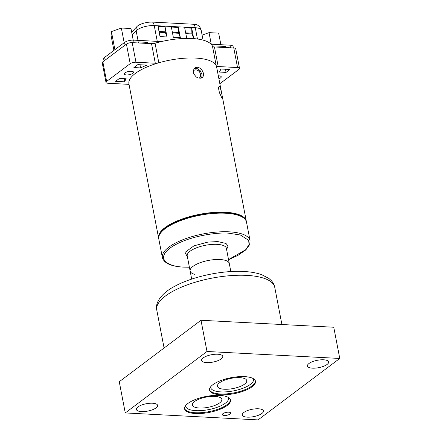 <?xml version="1.0" encoding="UTF-8"?>
<svg xmlns="http://www.w3.org/2000/svg" width="442" height="442" viewBox="0 0 442 442"><rect width="100%" height="100%" fill="white"/><g stroke="black" fill="none" stroke-linecap="round" stroke-linejoin="round"><path stroke-width="0.66" d="M239.791 377.65A14.94 5.194 -10.9 0 1 246.752 380.617A14.94 5.194 -10.9 0 1 239.68 386.684A14.94 5.194 -10.9 0 1 224.376 389.236A14.94 5.194 -10.9 0 1 217.414 386.264A14.94 5.194 -10.9 0 1 224.486 380.203A14.94 5.194 -10.9 0 1 239.791 377.65M199.392 408.021A14.989 5.216 169.1 0 0 214.746 405.458A14.989 5.216 169.1 0 0 221.845 399.369A14.989 5.216 169.1 0 0 214.856 396.391A14.989 5.216 169.1 0 0 199.502 398.955A14.989 5.216 169.1 0 0 192.403 405.038A14.989 5.216 169.1 0 0 199.392 408.021M195.491 413.53A23.393 8.133 169.1 0 0 219.453 409.53A23.393 8.133 169.1 0 0 230.525 400.032A23.393 8.133 169.1 0 0 219.624 395.386A23.393 8.133 169.1 0 0 195.662 399.386A23.393 8.133 169.1 0 0 184.59 408.878A23.393 8.133 169.1 0 0 195.491 413.53M258.034 419.9L125.268 412.927L207 351.484L339.765 358.456L258.034 419.9M220.447 394.767A23.393 8.133 -10.9 0 1 209.547 390.115A23.393 8.133 -10.9 0 1 220.624 380.623A23.393 8.133 -10.9 0 1 244.586 376.623A23.393 8.133 -10.9 0 1 255.487 381.269A23.393 8.133 -10.9 0 1 244.409 390.767A23.393 8.133 -10.9 0 1 220.447 394.767M312.461 368.164A10.79 3.751 169.1 0 0 323.516 366.319A10.79 3.751 169.1 0 0 328.627 361.937A10.79 3.751 169.1 0 0 323.594 359.794A10.79 3.751 169.1 0 0 312.544 361.639A10.79 3.751 169.1 0 0 307.433 366.02A10.79 3.751 169.1 0 0 312.461 368.164M228.735 412.187A4.254 1.481 169.1 0 0 224.376 412.911A4.254 1.481 169.1 0 0 222.365 414.64A4.254 1.481 169.1 0 0 224.348 415.486A4.254 1.481 169.1 0 0 228.702 414.756A4.254 1.481 169.1 0 0 230.718 413.032A4.254 1.481 169.1 0 0 228.735 412.187M141.434 411.596A10.79 3.751 -10.9 0 1 136.407 409.452A10.79 3.751 -10.9 0 1 141.517 405.071A10.79 3.751 -10.9 0 1 152.573 403.226A10.79 3.751 -10.9 0 1 157.601 405.369A10.79 3.751 -10.9 0 1 152.49 409.751A10.79 3.751 -10.9 0 1 141.434 411.596M206.602 362.606A10.79 3.751 -10.9 0 1 201.574 360.462A10.79 3.751 -10.9 0 1 206.685 356.081A10.79 3.751 -10.9 0 1 217.74 354.235A10.79 3.751 -10.9 0 1 222.768 356.379A10.79 3.751 -10.9 0 1 217.657 360.76A10.79 3.751 -10.9 0 1 206.602 362.606M247.293 417.154A10.79 3.751 169.1 0 0 258.349 415.309A10.79 3.751 169.1 0 0 263.46 410.927A10.79 3.751 169.1 0 0 258.432 408.784A10.79 3.751 169.1 0 0 247.376 410.629A10.79 3.751 169.1 0 0 242.266 415.005A10.79 3.751 169.1 0 0 247.293 417.154M125.268 412.927L119.257 381.711L200.988 320.273L333.754 327.24L339.765 358.456M195.005 274.405A19.934 6.934 -10.9 0 1 190.132 271.029A19.934 6.934 -10.9 0 1 199.574 262.935A19.934 6.934 -10.9 0 1 219.994 259.526A19.934 6.934 -10.9 0 1 229.287 263.493L230.84 271.565M200.988 320.273L207 351.484M190.132 271.029A19.934 6.934 -10.9 0 1 199.574 262.935A19.934 6.934 -10.9 0 1 219.994 259.526A19.934 6.934 -10.9 0 1 229.287 263.493L226.365 248.316A19.934 6.934 169.1 0 0 217.072 244.354A19.934 6.934 169.1 0 0 196.651 247.763A19.934 6.934 169.1 0 0 187.215 255.857L191.69 279.106M194.27 68.676L197.171 68.571L200.226 70.726L201.928 74.3L202.027 76.09L201.331 78.068M221.928 94.594L220.238 87.383L219.193 86.019L218.641 87.505L218.696 89.162L219.425 92.649L222.221 98.748L222.519 98.859L222.558 98.284L221.928 94.594M197.563 67.234L200.325 68.25L201.751 69.593L203.453 73.168L203.552 74.958L203.116 76.488L202.176 77.615L200.806 78.217L197.955 77.919L196.254 76.996L193.762 73.891L193.303 72.04L193.458 70.272L194.198 68.764L195.43 67.703L197.563 67.234M246.371 221.602A44.653 15.531 169.1 0 0 246.299 221.133L216.613 66.957A44.653 15.531 169.1 0 0 183.314 58.305A44.653 15.531 169.1 0 0 135.34 73.438A44.653 15.531 169.1 0 0 128.915 83.847L158.601 238.017A44.653 15.531 169.1 0 0 158.717 238.481M246.299 221.133A44.653 15.531 169.1 0 0 213.005 212.48A44.653 15.531 169.1 0 0 165.026 227.608A44.653 15.531 169.1 0 0 158.601 238.017M218.199 66.538A4.254 1.481 -10.9 0 1 216.254 65.803L212.486 46.228A4.254 1.481 169.1 0 0 214.431 46.962L218.199 66.538L237.542 67.554L233.774 47.979A4.254 1.481 -10.9 0 1 235.752 48.819L239.525 68.4A4.254 1.481 169.1 0 0 237.542 67.554M212.486 46.228A44.653 15.531 169.1 0 0 155.054 43.211L158.822 62.786A44.653 15.531 -10.9 0 1 216.254 65.803M158.822 62.786A4.254 1.481 -10.9 0 1 155.302 63.234L151.534 43.659A4.254 1.481 169.1 0 0 155.054 43.211M151.534 43.659L132.191 42.642L135.959 62.223L155.302 63.234M135.959 62.223A4.254 1.481 169.1 0 0 130.202 63.681L126.434 44.106A4.254 1.481 -10.9 0 1 132.191 42.642M126.434 44.106L102.848 61.836L106.616 81.416L130.202 63.681M106.616 81.416A4.254 1.481 169.1 0 0 106.003 82.405L102.235 62.83A4.254 1.481 -10.9 0 1 102.848 61.836M233.774 47.979L214.431 46.962M239.525 68.4A4.254 1.481 169.1 0 1 238.912 69.388L219.84 83.726M106.003 82.405A4.254 1.481 169.1 0 0 107.986 83.251L127.324 84.267A4.254 1.481 -10.9 0 1 129.274 85.002M220.779 68.991A49.023 17.05 -10.9 0 1 219.354 72.046L226.055 72.4L229.95 69.471L220.779 68.991M119.473 78.405L115.577 81.334L124.743 81.814A49.023 17.05 -10.9 0 1 126.174 78.759L119.473 78.405M140.6 67.913A49.023 17.05 -10.9 0 1 146.965 65.112L137.793 64.631L133.898 67.56L140.6 67.913L139.987 64.747M218.889 78.775A4.729 1.646 169.1 0 0 220.569 77.914A4.729 1.646 169.1 0 0 221.249 76.809A4.729 1.646 169.1 0 0 218.326 75.858M124.959 72.891A4.729 1.646 169.1 0 0 124.279 73.996A4.729 1.646 169.1 0 0 127.804 74.913A4.729 1.646 169.1 0 0 132.887 73.311A4.729 1.646 169.1 0 0 133.567 72.206A4.729 1.646 169.1 0 0 130.042 71.289A4.729 1.646 169.1 0 0 124.959 72.891M193.32 70.996L194.314 70.134L195.983 69.77L198.176 70.576L199.303 71.632L200.16 72.974L200.712 75.853L200.359 77.063L199.121 78.234M124.136 78.648L124.743 81.814M225.448 69.234L226.055 72.4M193.618 24.255A6.868 3.735 93 0 1 195.281 27.741A12.641 4.398 169.1 0 1 201.171 30.255C200.74 28.211 199.662 26.57 197.928 25.343A10.967 3.812 169.1 0 0 193.618 24.255L152.573 22.1A10.967 3.812 169.1 0 0 136.882 26.619L131.998 31.868A10.967 3.812 169.1 0 0 131.688 32.238M167.015 36.962L165.043 26.724L158.032 26.36L159.998 36.598L167.015 36.962L165.385 32.564A1.674 0.912 93 0 1 165.236 31.791L159.01 31.465M180.347 37.664L178.375 27.426L171.358 27.056L173.33 37.294L180.347 37.664L178.712 33.266A1.674 0.912 93 0 1 178.568 32.487L172.341 32.161M193.679 38.366L191.706 28.128L184.69 27.758L186.662 37.995L193.679 38.366L192.043 33.962A1.674 0.912 93 0 1 191.9 33.189L185.673 32.863M165.043 26.724L165.236 31.791M178.375 27.426L178.568 32.487M191.706 28.128L191.9 33.189M104.058 60.93L103.677 58.963A6.696 2.332 -10.9 0 1 104.644 57.399L124.55 42.432A6.696 2.332 -10.9 0 1 133.622 40.128L161.313 41.581M211.088 44.2L229.989 45.189A6.696 2.332 -10.9 0 1 233.111 46.52L233.387 47.957M226.16 47.576L225.95 46.504L216.834 46.023L217.039 47.095M147.578 43.449L147.374 42.377L138.252 41.902L138.457 42.973M146.053 43.371L147.374 42.377M224.63 47.498L225.95 46.504M113.925 50.421L111.097 35.741L111.417 31.631L121.351 28.028L130.976 28.531L133.202 40.117M111.417 31.631L114.892 49.692M121.351 28.028L124.18 42.714M202.11 35.139L209.033 32.631L218.652 33.133L220.884 44.714M209.033 32.631L211.265 44.206M185.684 405.563A21.796 7.58 169.1 0 0 195.878 410.657A21.796 7.58 169.1 0 0 219.105 406.574A21.796 7.58 169.1 0 0 228.276 397.364M184.541 408.48A23.393 8.133 169.1 0 0 195.336 412.745A23.393 8.133 169.1 0 0 218.812 408.927A23.393 8.133 169.1 0 0 230.426 399.645M255.382 380.882A23.393 8.133 -10.9 0 1 243.774 390.164A23.393 8.133 -10.9 0 1 220.298 393.982A23.393 8.133 -10.9 0 1 209.502 389.717M253.238 378.601A21.796 7.58 -10.9 0 1 244.067 387.811A21.796 7.58 -10.9 0 1 220.84 391.894A21.796 7.58 -10.9 0 1 210.646 386.8M156.772 310.041C154.81 302.51 161.993 292.703 175.076 286.101C192.817 276.465 222.326 270.222 243.796 271.487C250.691 271.836 256.631 272.891 261.62 274.648L268.88 278.432L271.007 280.316C272.929 282.278 274.178 284.609 274.747 287.322A60.073 20.89 169.1 0 0 246.752 275.383A60.073 20.89 169.1 0 0 185.215 285.654A60.073 20.89 169.1 0 0 156.772 310.041L164.087 348.014M226.608 249.586L228.083 246.006L226.011 243.47L217.796 241.575L207.856 242.105L193.944 245.846L185.032 252.365L187.458 257.128M189.386 267.139L183.922 267.04C172.33 267.156 153.728 260.752 169.877 248.211C187.021 235.724 219.121 231.984 228.901 233.221L240.431 235.011L248.68 240.376L249.039 244.686L245.636 249.758L228.536 259.598M246.492 222.111A44.653 15.531 169.1 0 0 225.68 213.232A44.653 15.531 169.1 0 0 179.938 220.867A44.653 15.531 169.1 0 0 158.794 238.995C158.015 236.636 159.418 233.58 163.015 229.834C173.137 219.718 204.193 211.199 225.188 212.585C232.989 213 238.824 214.464 242.686 216.972C246.238 219.718 245.774 220.227 246.492 222.111L250.073 240.708A44.653 15.531 169.1 0 0 229.26 231.835A44.653 15.531 169.1 0 0 183.518 239.47A44.653 15.531 169.1 0 0 162.374 257.598C164.093 263.283 171.192 266.46 183.679 267.123L189.403 267.217M131.998 31.868A6.868 5.812 42.9 0 0 131.71 32.36M136.882 26.619A6.868 5.812 42.9 0 0 136.147 30.791L132.219 35.012M152.573 22.1A6.868 3.735 93 0 1 154.236 25.586A12.641 4.398 169.1 0 0 136.147 30.791L137.987 40.36M197.447 39.006L195.281 27.741L154.236 25.586L157.225 41.106A12.641 4.398 169.1 0 0 153.573 41.178M162.253 41.371L157.225 41.106A3.348 1.823 -87 0 0 157.28 41.371M159.159 32.238L165.385 32.564M172.49 32.94L178.712 33.266M185.822 33.636L192.043 33.962M229.989 45.189L230.492 47.802M134.125 42.747L133.622 40.128M125.069 45.128L124.55 42.432M105.157 60.095L104.644 57.399M274.747 287.322L281.913 324.522M250.073 240.708L249.675 244.581L245.785 249.929L237.835 255.448L228.553 259.681M158.794 238.995L162.374 257.598M201.171 30.255L203.071 40.117"/></g></svg>

